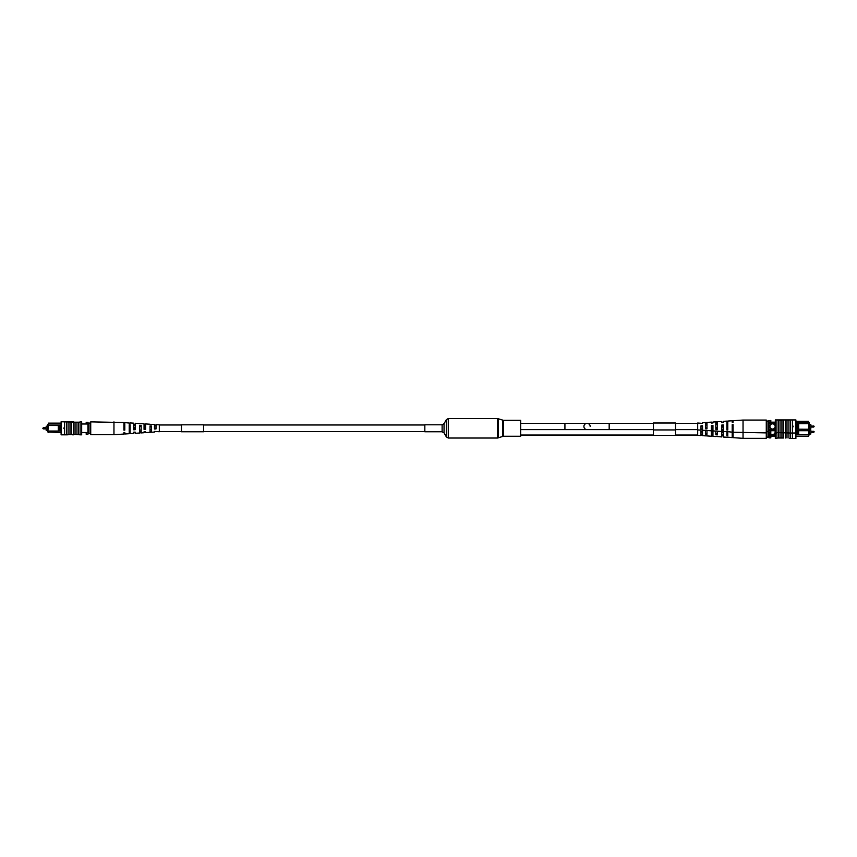 <?xml version="1.0" encoding="UTF-8"?>
<svg xmlns="http://www.w3.org/2000/svg" width="857" height="857" viewBox="0 0 857 857"><rect width="100%" height="100%" fill="white"/><g stroke="black" fill="none" stroke-linecap="round" stroke-linejoin="round"><path stroke-width="1.29" d="M42.85 428.436L43.289 428.875L43.289 427.697L42.85 428.436L43.289 427.697L46.192 427.697M43.289 428.875L46.192 428.875M47.863 430.375L46.192 430.375L46.192 426.197L47.863 426.197M61.104 432.528L47.863 432.003L48.388 423.122L61.104 423.122M59.197 431.017L60.236 431.017L60.236 425.5L59.197 425.5L59.176 431.05L48.388 431.05L48.388 432.528M81.672 432.528L87.939 432.528M81.672 423.99L87.939 423.99M48.388 423.122L48.388 423.99L61.104 423.99M86.193 432.528L86.193 434.274L87.939 434.274L87.939 422.276L86.193 422.276L86.193 423.99M47.863 424.515L47.863 431.05M59.197 425.5L47.863 425.468M60.236 425.5L61.104 425.468M60.236 431.017L61.104 431.05M58.319 425.468L58.319 431.05M63.9 428.629L63.9 427.932M88.989 433.513L88.989 423.058L90.724 423.058L90.724 433.513L87.939 433.513M88.989 423.058L87.939 423.058M64.157 427.847L64.157 428.725L64.157 427.847M64.596 421.74L64.596 434.831L61.104 434.82L61.104 421.751L75.052 422.19L75.052 434.381L80.097 434.82L81.672 434.82L81.672 421.751L80.097 421.751L80.097 434.381M75.052 422.19L78.533 422.19L78.533 434.381M78.533 422.19L80.097 422.19M76.959 422.19L76.959 434.381M66.514 421.74L66.514 434.831L75.052 434.381M68.078 422.19L68.078 434.381M69.995 422.19L69.995 434.381M71.559 422.19L71.559 434.381M67.296 421.751L73.466 421.751L73.391 434.381M66.514 434.831L64.596 434.831M67.296 434.82L72.684 434.381M72.684 434.82L73.391 434.82M78.694 434.381L74.923 434.381M74.923 422.19L78.694 422.19M130.114 423.165L124.801 422.576L124.801 430.107L123.922 430.139L123.922 422.522L90.724 421.869L90.724 423.058M113.96 421.869L113.96 434.703L90.724 434.703L90.724 433.513M145.604 427.9L144.051 427.868L144.051 428.704L145.604 428.671M124.801 427.461L123.922 427.45M135.202 427.675L133.649 427.643M156.006 428.125L154.453 428.479L156.006 428.125M150.029 431.36L151.571 431.317M139.627 431.703L141.18 431.649M129.225 432.035L130.114 432.003M129.225 430.439L130.114 430.407M139.627 430.107L141.18 430.053M150.029 429.764L151.571 429.711M144.051 431.789L144.051 432.731L144.051 431.789L145.604 431.735L145.604 432.635L150.029 432.346L150.029 425.918L151.571 426.004L151.571 432.239L154.453 432.057L154.453 431.392L154.453 432.057M123.922 432.539L123.922 434.049L123.922 432.539L124.801 432.506L124.801 433.996L129.225 433.706L129.225 424.718L130.114 424.761L130.114 433.642L133.649 433.417L133.649 432.185L133.649 433.417M133.649 432.185L135.202 432.121L135.202 433.31L139.627 433.021L139.627 425.308L141.18 425.404L141.18 432.924L144.051 432.731M154.453 431.392L159.316 431.735L159.316 424.836L156.006 424.622L156.006 428.928L154.453 428.993L154.453 424.515L151.571 424.333M150.029 432.346L151.571 432.164M139.627 432.86L141.18 432.774M129.225 433.449L130.114 433.406M151.571 424.408L150.029 424.311M141.18 423.797L139.627 423.712M124.801 424.065L123.922 424.022M130.114 422.93L133.649 423.154L133.649 429.775L135.202 429.721L135.202 423.262L139.627 423.551M135.202 424.451L133.649 424.386M141.18 423.647L144.051 423.84L144.051 429.389L145.604 429.325L145.604 423.936L150.029 424.226M145.604 424.836L144.051 424.783M156.006 425.233L154.453 425.179M130.114 426.165L129.225 426.133M141.18 426.518L139.627 426.465M151.571 426.861L150.029 426.807M123.922 429.121L124.801 429.111M124.801 425.061L123.922 425.04M133.649 428.928L135.202 428.896M135.202 425.276L133.649 425.243M145.604 425.49L144.051 425.458M156.006 425.715L154.453 425.683M424.836 424.976L203.57 424.976M181.448 424.976L159.316 424.976M424.836 431.596L203.57 431.596M181.448 431.596L159.316 431.596M424.836 428.286L424.836 424.804L442.126 424.804L442.126 431.767L424.836 431.767L424.836 428.286M503.38 420.316L503.38 436.256L520.67 436.256L520.67 420.316L503.38 420.316L497.531 418.548L448.286 418.548L446.368 419.651L446.368 436.92L448.286 438.023L448.286 418.548M653.43 423.337L587.045 423.337A3.139 3.139 0 0 0 583.906 426.475A3.139 3.139 0 0 0 587.045 429.614A3.139 3.139 0 0 1 583.906 426.475A3.139 3.139 0 0 0 587.045 429.614L564.924 429.614L564.924 423.337L587.045 423.337A3.139 3.139 0 0 0 583.906 426.475A3.139 3.139 0 0 1 587.045 423.337A3.139 3.139 0 0 1 590.184 426.475A3.139 3.139 0 0 0 587.045 423.337L609.177 423.337L609.177 429.614L653.43 429.614M697.684 435.045L675.552 435.045M653.43 435.045L520.67 435.045M810.808 425.886L814.15 426.325L813.711 427.065L813.711 425.886L813.711 427.065L814.15 426.325L813.711 427.065L810.808 427.065M809.137 428.564L810.808 428.564L810.808 424.386L809.137 424.386M772.543 423.829A2.614 2.614 0 0 0 769.929 426.443A2.614 2.614 0 0 0 772.543 429.057A2.614 2.614 0 0 0 775.157 426.443A2.614 2.614 0 0 0 772.543 423.829M797.803 423.69L796.764 423.69L796.764 429.207L797.803 429.207L797.803 423.69L808.612 423.658L808.612 421.312L795.896 421.312M795.896 436.149L808.612 436.149L808.612 430.717L795.896 430.717M808.612 421.312L808.612 430.717L808.612 429.239L797.803 429.207M796.764 429.207L795.896 429.239M795.896 422.18L809.137 422.705M795.896 423.658L796.764 423.69M775.328 422.18L769.061 422.18M775.328 423.401L769.061 423.401M775.328 429.496L769.061 429.496M775.328 430.717L769.061 430.717M726.886 437.263L723.351 437.038L723.351 431.607L726.886 431.596L726.886 435.431L727.775 435.474L727.775 431.639L732.199 432.185L732.199 424.654L733.078 424.622L733.078 437.67L743.04 438.323L743.04 420.059L766.276 420.059L766.276 421.248L768.011 421.248L768.011 431.703L766.276 431.703L766.276 421.248L770.807 420.466L770.807 422.18M770.807 430.717L770.807 432.453L769.061 432.453L769.061 437.895L770.807 437.895L770.807 436.149L769.061 436.149M769.061 437.134L768.011 437.134L768.011 431.703L769.061 431.703L769.061 432.453M809.137 423.658L809.137 429.239M798.681 423.658L798.681 429.239M793.1 426.818L793.1 426.122M769.061 421.248L769.061 431.703M792.404 426.475L792.843 426.036L792.843 426.915L792.404 426.475M795.896 433.01L795.896 438.441L792.404 438.441L792.404 433.021L795.896 433.01L795.896 419.941L775.328 419.941L775.328 438.441L776.903 438.441L776.903 420.38M790.486 419.93L790.486 433.021L776.903 432.571M789.704 419.941L783.534 419.941L783.523 438.002L776.903 438.002M785.441 420.38L785.441 432.571M787.005 420.38L787.005 432.571M788.922 420.38L788.922 432.571M792.404 438.452L790.486 438.452L790.486 433.021L792.404 433.021L792.404 419.93M781.948 420.38L781.948 432.571M780.041 420.38L780.041 432.571M776.903 433.01L775.328 433.01M789.704 433.01L783.609 432.571M782.077 432.571L778.306 432.571M778.306 420.38L782.077 420.38M778.467 420.38L778.467 432.571M768.011 437.134L766.276 437.134L766.276 431.703M711.396 426.09L712.949 426.058L712.949 426.893L711.396 426.861M712.949 429.303L711.396 429.271M732.199 425.65L733.078 425.64M733.078 429.721L732.199 429.7M721.798 425.865L723.351 425.833M723.351 429.518L721.798 429.486M700.994 426.315L702.547 426.668L700.994 426.315M702.547 429.078L700.994 429.046M727.775 428.629L726.886 428.596M717.373 428.296L715.82 428.243M706.971 427.954L705.429 427.9M715.82 436.545L712.949 436.352L712.949 425.372L711.396 425.436L711.396 430.825L705.429 430.353M712.949 429.978L711.396 429.925M733.078 430.728L732.199 430.696M723.351 431.607L723.351 424.986L721.798 425.04L721.798 436.931L715.82 436.395M723.351 430.375L721.798 430.31M705.429 430.482L706.971 430.428L706.971 434.274L705.429 434.188L705.429 430.428L702.547 430.246L702.547 425.768L700.994 425.833L700.994 430.139L697.684 429.925L697.684 435.356L700.994 435.57L700.994 431.264L702.547 431.2L702.547 435.677L705.429 435.859M702.547 429.582L700.994 429.528M702.547 423.369L702.547 422.705L702.547 423.369L697.684 423.026L697.684 429.925M715.82 430.964L717.373 431.05M727.775 431.639L726.886 431.596M733.078 422.212L733.078 420.712L733.078 422.212L732.199 422.255L732.199 420.766L727.775 421.055L727.775 430.043L726.886 430L726.886 421.119L723.351 421.344L723.351 422.576L723.351 421.344M723.351 422.576L721.798 422.64L721.798 421.451L717.373 421.74L717.373 429.453L715.82 429.357L715.82 421.837L712.949 422.03L712.949 422.972L712.949 422.03M705.429 422.597L706.971 422.415L706.971 428.843L705.429 428.757L705.429 422.512L702.547 422.705M715.82 421.987L717.373 421.901M726.886 421.355L727.775 421.312M706.971 422.415L711.396 422.126L711.396 423.026L712.949 422.972M705.429 423.444L706.971 423.401M715.82 423.101L717.373 423.058M726.886 422.747L727.775 422.726M726.886 424.354L727.775 424.322M715.82 424.708L717.373 424.654M705.429 425.04L706.971 424.997M733.078 427.311L732.199 427.3M723.351 427.118L721.798 427.086M810.808 432.496L813.711 432.496L813.711 431.317L814.15 431.757L813.711 432.496L813.711 431.317L810.808 431.317M809.137 433.996L810.808 433.996L810.808 429.818L809.137 429.818M769.993 432.453A2.614 2.614 0 0 0 772.543 434.488A2.614 2.614 0 0 0 774.889 430.717M796.764 430.717L796.764 434.638L797.803 434.638L797.803 430.717M809.137 430.193L809.137 434.67L797.803 434.638M796.764 434.638L795.896 434.67M809.137 434.67L808.612 436.149M775.328 434.928L769.061 434.928M775.328 436.149L770.807 436.149M798.681 430.717L798.681 434.67M790.486 438.441L789.704 438.441M785.441 433.01L785.441 438.002M787.005 433.01L787.005 438.002M788.922 433.01L788.922 438.002M781.948 433.01L781.948 438.002M780.041 433.01L780.041 438.002M782.077 438.002L778.306 438.002M778.467 433.01L778.467 438.002M743.04 438.323L766.276 438.323L766.276 437.134M711.396 431.521L712.949 431.489L712.949 432.324L711.396 432.292M712.949 434.735L711.396 434.703M732.199 431.082L733.078 431.071M733.078 435.152L732.199 435.131M721.798 431.296L723.351 431.264M723.351 434.949L721.798 434.917M700.994 431.746L702.547 432.099L700.994 431.746M702.547 434.51L700.994 434.478M727.775 434.06L726.886 434.028M717.373 433.728L715.82 433.674M706.971 433.385L705.429 433.331M712.949 435.41L711.396 435.356M712.949 430.803L711.396 430.867L711.396 436.256L705.429 435.785M733.078 436.159L732.199 436.127M732.199 432.185L732.199 437.616L726.886 437.027M723.351 435.806L721.798 435.742M721.798 430.471L723.351 430.418M702.547 435.013L700.994 434.96M721.798 431.5L717.373 431.21L717.373 434.885L715.82 434.788L715.82 431.114L712.949 430.921M715.82 427.418L717.373 427.332M726.886 426.786L727.775 426.743M726.886 428.179L727.775 428.157M733.078 432.742L732.199 432.731M723.351 432.549L721.798 432.517M181.448 431.757L181.448 424.815L203.57 424.815L203.57 431.757L181.448 431.757M675.552 429.893L675.552 423.004L653.43 423.004L653.43 429.893M675.552 429.946L675.552 435.377L653.43 435.377L653.43 429.946L675.552 429.946M442.126 431.767L444.044 432.881L444.044 423.69L446.368 419.651M503.38 436.256L497.531 438.023L497.531 418.548M498.249 437.895L498.249 418.677M502.663 436.374L502.663 420.198M123.922 434.049L113.96 434.703M497.531 438.023L448.286 438.023M444.044 432.881L446.368 436.92M444.044 423.69L442.126 424.804M675.552 429.614L697.684 429.614M520.67 429.614L564.924 429.614M675.552 423.337L697.684 423.337M609.177 429.614L587.045 429.614M520.67 423.337L564.924 423.337M733.078 432.239L766.276 432.892M733.078 420.712L743.04 420.059"/></g></svg>
